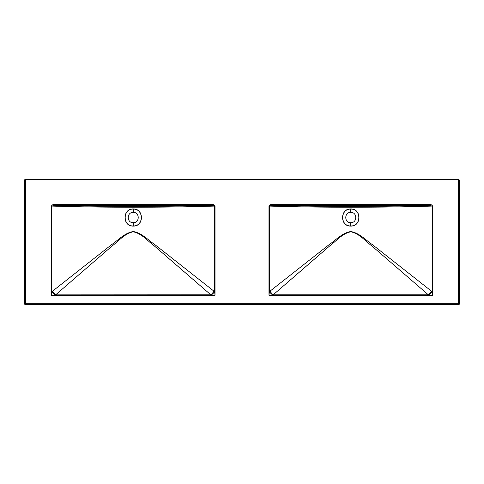 <?xml version="1.0" encoding="UTF-8"?>
<svg xmlns="http://www.w3.org/2000/svg" width="484" height="484" viewBox="0 0 484 484"><rect width="100%" height="100%" fill="white"/><g stroke="black" fill="none" stroke-linecap="round" stroke-linejoin="round"><path stroke-width="0.73" d="M25.017 304.539L458.983 304.539L459.8 303.722L459.8 180.278L458.578 179.461L458.596 303.335L242 303.335L242 304.152L25.404 304.152L25.017 304.539L24.2 303.722L24.2 180.278L25.017 179.461L25.422 179.461L25.404 303.335L242 303.335M350.767 222.676C344.118 222.985 344.13 212.065 350.767 212.379C357.41 212.071 357.398 222.991 350.767 222.676L350.767 225.937C361.475 226.403 361.506 208.658 350.767 209.118C340.028 208.677 340.028 226.379 350.767 225.937L350.767 226.088C339.853 226.536 339.853 208.525 350.767 208.967C361.687 208.507 361.657 226.56 350.767 226.088M133.233 212.379C126.596 212.095 126.602 222.967 133.233 222.676C139.876 222.961 139.87 212.089 133.233 212.379L133.233 209.118C122.494 208.658 122.525 226.403 133.233 225.937C143.972 226.379 143.972 208.677 133.233 209.118L133.233 208.967C144.147 208.525 144.153 226.53 133.233 226.088C122.349 226.56 122.307 208.513 133.233 208.967M54.553 204.52L54.553 205.331C78.989 206.051 105.222 206.414 133.233 206.42C161.251 206.414 187.477 206.051 211.919 205.331L54.553 205.331L51.855 206.075L51.855 291.701L111.344 244.843C118.326 240.118 124.57 232.979 133.233 231.521C141.903 232.979 148.146 240.118 155.128 244.843L214.618 291.701L215.029 295.288L211.441 294.871A6.256 2.402 135 0 0 214.618 291.701L214.618 206.075C189.468 206.843 162.34 207.225 133.233 207.237C104.133 207.225 77.004 206.843 51.855 206.075L51.443 206.075C52.06 204.901 53.095 204.381 54.553 204.52L211.919 204.52C213.383 204.387 214.418 204.907 215.029 206.075L215.029 295.288L51.443 295.288L51.855 291.701A6.256 2.402 45 0 0 55.031 294.871L51.443 295.288L51.443 206.075M211.441 294.871L210.806 294.81L154.432 246.035C147.693 241.044 141.836 233.5 133.233 231.818C124.636 233.5 118.774 241.044 112.04 246.035L55.666 294.81A6.256 2.589 51.3 0 1 52.52 291.132M213.952 291.132A6.256 2.589 128.7 0 1 210.806 294.81L55.031 294.871M24.2 303.722L24.587 303.335L24.587 180.278L25.404 179.461L458.578 179.461L459.8 180.278M272.081 204.52C270.616 204.387 269.582 204.907 268.971 206.075L268.971 295.288L273.194 294.81L329.568 246.035C336.307 241.044 342.164 233.5 350.767 231.818C359.364 233.5 365.226 241.044 371.96 246.035L428.334 294.81L428.969 294.871A6.256 2.402 135 0 0 432.145 291.701L372.656 244.843C365.674 240.118 359.43 232.979 350.767 231.521C342.097 232.979 335.854 240.118 328.872 244.843L270.048 291.132L269.382 291.701L268.971 295.288L432.557 295.288L432.145 291.701L432.145 206.075L432.557 206.075C431.94 204.901 430.905 204.381 429.447 204.52L272.081 204.52L272.081 205.331L429.447 205.331C405.011 206.051 378.778 206.414 350.767 206.42C322.749 206.414 296.523 206.051 272.081 205.331L269.382 206.075C294.532 206.843 321.66 207.225 350.767 207.237C379.867 207.225 406.996 206.843 432.145 206.075L429.447 205.331L429.447 204.52M215.029 206.075L211.919 205.331L211.919 204.52M270.048 291.132A6.256 2.589 51.3 0 0 273.194 294.81L428.334 294.81A6.256 2.589 128.7 0 0 431.48 291.132M272.559 294.871A6.256 2.402 45 0 1 269.382 291.701L269.382 206.075L268.971 206.075M428.969 294.871L432.557 295.288L432.557 206.075M242 304.539L242 304.152L458.596 304.152L458.983 304.539M24.587 303.335A0.817 0.817 45 0 0 25.404 304.152L25.404 303.335L24.587 303.335M24.587 180.278L24.2 180.278M133.233 226.088L133.233 222.676M459.8 303.722L459.413 303.335L459.413 180.278M350.767 212.379L350.767 208.967M458.596 304.152L458.596 303.335L459.413 303.335A0.817 0.817 135 0 1 458.596 304.152M25.017 179.461L25.422 179.461M458.983 179.461L458.578 179.461"/></g></svg>
